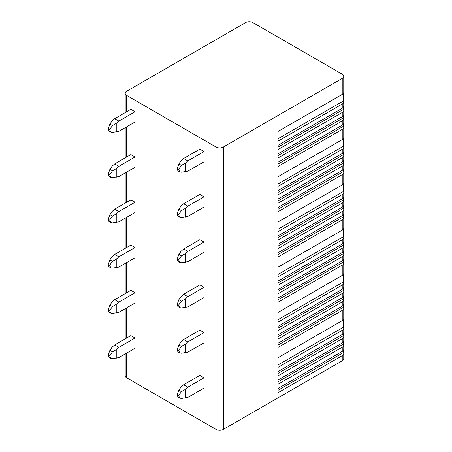 <?xml version="1.0" encoding="UTF-8"?>
<svg xmlns="http://www.w3.org/2000/svg" width="452" height="452" viewBox="0 0 452 452"><rect width="100%" height="100%" fill="white"/><g stroke="black" fill="none" stroke-linecap="round" stroke-linejoin="round"><path stroke-width="0.68" d="M343.441 350.311L343.441 352.526A5.17 2.989 180 0 1 343.74 353.532L343.74 358.662A5.17 2.989 180 0 1 342.226 360.769L223.356 429.4A5.17 2.989 180 0 1 216.045 429.4L126.696 377.815A5.17 2.989 180 0 1 125.181 375.702L125.181 353.956M343.441 93.287L343.441 100.937A5.17 2.989 180 0 1 343.74 101.937L343.74 106.163A5.17 2.989 180 0 1 342.226 108.271L277.957 145.38L277.957 149.601L342.226 112.497L342.226 116.718A5.17 2.989 180 0 0 343.74 114.61L343.74 110.384A5.17 2.989 180 0 1 342.226 112.497M343.441 107.164L343.441 109.384A5.17 2.989 180 0 1 343.74 110.384M343.441 115.61L343.441 117.831A5.17 2.989 180 0 1 343.74 118.831A5.17 2.989 180 0 1 342.226 120.944L277.957 158.047L277.957 153.827L342.226 116.718M343.74 118.831L343.74 123.057A5.17 2.989 180 0 1 342.226 125.164L277.957 162.274L277.957 166.494L342.226 129.391L342.226 139.645A5.17 2.989 180 0 0 343.74 137.538L343.74 127.278A5.17 2.989 180 0 1 342.226 129.391M343.441 124.057L343.441 126.277A5.17 2.989 180 0 1 343.74 127.278M343.441 138.538L343.441 146.188A5.17 2.989 180 0 1 343.74 147.188A5.17 2.989 180 0 1 342.226 149.301L277.957 186.405L277.957 176.755L342.226 139.645M343.74 147.188L343.74 151.414A5.17 2.989 180 0 1 342.226 153.522L277.957 190.631L277.957 194.852L342.226 157.748L342.226 161.969A5.17 2.989 180 0 0 343.74 159.861L343.74 155.635A5.17 2.989 180 0 1 342.226 157.748M343.441 152.414L343.441 154.635A5.17 2.989 180 0 1 343.74 155.635M343.441 160.861L343.441 163.082A5.17 2.989 180 0 1 343.74 164.082A5.17 2.989 180 0 1 342.226 166.195L277.957 203.298L277.957 199.078L342.226 161.969M343.74 164.082L343.74 168.308A5.17 2.989 180 0 1 342.226 170.415L277.957 207.524L277.957 211.745L342.226 174.642L342.226 184.896A5.17 2.989 180 0 0 343.74 182.783L343.74 172.528A5.17 2.989 180 0 1 342.226 174.642M343.441 169.308L343.441 171.528A5.17 2.989 180 0 1 343.74 172.528M343.441 183.789L343.441 191.439A5.17 2.989 180 0 1 343.74 192.439A5.17 2.989 180 0 1 342.226 194.552L277.957 231.656L277.957 222L342.226 184.896M343.74 192.439L343.74 196.665A5.17 2.989 180 0 1 342.226 198.773L277.957 235.882L277.957 240.102L342.226 202.999L342.226 207.219A5.17 2.989 180 0 0 343.74 205.112L343.74 200.886A5.17 2.989 180 0 1 342.226 202.999M343.441 197.665L343.441 199.886A5.17 2.989 180 0 1 343.74 200.886M343.441 206.112L343.441 208.332A5.17 2.989 180 0 1 343.74 209.332A5.17 2.989 180 0 1 342.226 211.446L277.957 248.549L277.957 244.329L342.226 207.219M343.74 209.332L343.74 213.559A5.17 2.989 180 0 1 342.226 215.666L277.957 252.775L277.957 256.996L342.226 219.892L342.226 230.147A5.17 2.989 180 0 0 343.74 228.034L343.74 217.779A5.17 2.989 180 0 1 342.226 219.892M343.441 214.559L343.441 216.779A5.17 2.989 180 0 1 343.74 217.779M343.441 229.04L343.441 236.684A5.17 2.989 180 0 1 343.74 237.69A5.17 2.989 180 0 1 342.226 239.803L277.957 276.906L277.957 267.251L342.226 230.147M343.74 237.69L343.74 241.91A5.17 2.989 180 0 1 342.226 244.023L277.957 281.127L277.957 285.353L342.226 248.25L342.226 252.47A5.17 2.989 180 0 0 343.74 250.357L343.74 246.137A5.17 2.989 180 0 1 342.226 248.25M343.441 242.916L343.441 245.131A5.17 2.989 180 0 1 343.74 246.137M343.441 251.363L343.441 253.578A5.17 2.989 180 0 1 343.74 254.583A5.17 2.989 180 0 1 342.226 256.696L277.957 293.8L277.957 289.574L342.226 252.47M343.74 254.583L343.74 258.804A5.17 2.989 180 0 1 342.226 260.917L277.957 298.021L277.957 302.247L342.226 265.143L342.226 275.398A5.17 2.989 180 0 0 343.74 273.285L343.74 263.03A5.17 2.989 180 0 1 342.226 265.143M343.441 259.81L343.441 262.024A5.17 2.989 180 0 1 343.74 263.03M343.441 274.291L343.441 281.935A5.17 2.989 180 0 1 343.74 282.941A5.17 2.989 180 0 1 342.226 285.054L277.957 322.157L277.957 312.501L342.226 275.398M343.74 282.941L343.74 287.161A5.17 2.989 180 0 1 342.226 289.274L277.957 326.378L277.957 330.604L342.226 293.501L342.226 297.721A5.17 2.989 180 0 0 343.74 295.608L343.74 291.387A5.17 2.989 180 0 1 342.226 293.501M343.441 288.167L343.441 290.382A5.17 2.989 180 0 1 343.74 291.387M343.441 296.614L343.441 298.828A5.17 2.989 180 0 1 343.74 299.834A5.17 2.989 180 0 1 342.226 301.947L277.957 339.051L277.957 334.825L342.226 297.721M343.74 299.834L343.74 304.055A5.17 2.989 180 0 1 342.226 306.168L277.957 343.271L277.957 347.498L342.226 310.394L342.226 320.649A5.17 2.989 180 0 0 343.74 318.536L343.74 308.281A5.17 2.989 180 0 1 342.226 310.394M343.441 305.06L343.441 307.275A5.17 2.989 180 0 1 343.74 308.281M343.441 319.541L343.441 327.186A5.17 2.989 180 0 1 343.74 328.192A5.17 2.989 180 0 1 342.226 330.305L277.957 367.408L277.957 357.752L342.226 320.649M343.74 328.192L343.74 332.412A5.17 2.989 180 0 1 342.226 334.525L277.957 371.629L277.957 375.855L342.226 338.751L342.226 342.972A5.17 2.989 180 0 0 343.74 340.859L343.74 336.638A5.17 2.989 180 0 1 342.226 338.751M343.441 333.418L343.441 335.633A5.17 2.989 180 0 1 343.74 336.638M343.441 341.865L343.441 344.079A5.17 2.989 180 0 1 343.74 345.085A5.17 2.989 180 0 1 342.226 347.198L277.957 384.302L277.957 380.075L342.226 342.972M343.74 345.085L343.74 349.306A5.17 2.989 180 0 1 342.226 351.419L277.957 388.522L277.957 392.748L342.226 355.645L342.226 360.769M343.74 353.532A5.17 2.989 180 0 1 342.226 355.645M342.226 78.411A5.17 2.989 0 0 0 343.74 76.298A5.17 2.989 0 0 0 342.226 74.184L252.877 22.6A5.17 2.989 0 0 0 245.566 22.6L126.696 91.231A5.17 2.989 0 0 0 125.181 93.338A5.17 2.989 0 0 0 126.696 95.451L216.045 147.036A5.17 2.989 0 0 0 223.356 147.036L342.226 78.411L342.226 94.395A5.17 2.989 180 0 0 343.74 92.287L343.74 76.298M343.74 101.937A5.17 2.989 180 0 1 342.226 104.05L277.957 141.154L277.957 131.504L342.226 94.395M343.441 100.937L277.957 138.741L277.957 131.504M343.441 126.277L277.957 164.082L277.957 162.274M343.441 146.188L277.957 183.992L277.957 176.755M343.441 154.635L277.957 192.439L277.957 190.631M343.441 163.082L277.957 200.886L277.957 199.078M343.441 171.528L277.957 209.332L277.957 207.524M343.441 191.439L277.957 229.243L277.957 222M343.441 199.886L277.957 237.69L277.957 235.882M343.441 208.332L277.957 246.137L277.957 244.329M343.441 216.779L277.957 254.583L277.957 252.775M343.441 236.684L277.957 274.494L277.957 267.251M343.441 245.131L277.957 282.941L277.957 281.127M343.441 253.578L277.957 291.387L277.957 289.574M343.441 262.024L277.957 299.834L277.957 298.021M343.441 281.935L277.957 319.745L277.957 312.501M343.441 290.382L277.957 328.192L277.957 326.378M343.441 298.828L277.957 336.638L277.957 334.825M343.441 307.275L277.957 345.085L277.957 343.271M343.441 327.186L277.957 364.996L277.957 357.752M343.441 335.633L277.957 373.442L277.957 371.629M343.441 344.079L277.957 381.889L277.957 380.075M343.441 352.526L277.957 390.336L277.957 388.522M135.052 337.994L118.859 347.345L114.678 344.932L130.877 335.582L135.052 337.994L135.052 348.249L118.859 357.605L112.486 358.639L110.751 358.306L109.65 355.724L112.486 351.831L109.892 350.334L108.26 354.922L108.892 357.233L110.751 358.306M178.868 344.904L181.037 341.819L183.648 339.503L199.846 330.152L204.027 332.565L204.027 342.819L187.829 352.17L181.455 353.21L179.721 352.876L178.625 350.294L181.455 346.401L178.868 344.904L177.229 349.492L177.862 351.803L179.721 352.876M135.052 292.743L118.859 302.094L114.678 299.682L130.877 290.331L135.052 292.743L135.052 302.998L118.859 312.355L112.486 313.389L110.751 313.055L109.65 310.473L112.486 306.58L109.892 305.083L108.26 309.671L108.892 311.982L110.751 313.055M178.868 299.653L181.037 296.568L183.648 294.252L199.846 284.901L204.027 287.314L204.027 297.569L187.829 306.919L181.455 307.959L179.721 307.626L178.625 305.043L181.455 301.151L178.868 299.653L177.229 304.241L177.862 306.552L179.721 307.626M135.052 247.493L118.859 256.843L114.678 254.431L130.877 245.08L135.052 247.493L135.052 257.753L118.859 267.104L112.486 268.138L110.751 267.804L109.65 265.222L112.486 261.329L109.892 259.838L108.26 264.42L108.892 266.731L110.751 267.804M178.868 254.403L181.037 251.318L183.648 249.001L199.846 239.65L204.027 242.063L204.027 252.318L187.829 261.674L181.455 262.708L179.721 262.375L178.625 259.793L181.455 255.9L178.868 254.403L177.229 258.99L177.862 261.301L179.721 262.375M135.052 202.242L118.859 211.592L114.678 209.18L130.877 199.829L135.052 202.242L135.052 212.502L118.859 221.853L112.486 222.887L110.751 222.553L109.65 219.971L112.486 216.079L109.892 214.587L108.26 219.169L108.892 221.48L110.751 222.553M178.868 209.152L181.037 206.067L183.648 203.75L199.846 194.4L204.027 196.812L204.027 207.067L187.829 216.423L181.455 217.457L179.721 217.124L178.625 214.542L181.455 210.649L178.868 209.152L177.229 213.739L177.862 216.05L179.721 217.124M135.052 156.991L118.859 166.342L114.678 163.929L130.877 154.578L135.052 156.991L135.052 167.251L118.859 176.602L112.486 177.636L110.751 177.303L109.65 174.721L112.486 170.833L109.892 169.336L108.26 173.918L108.892 176.229L110.751 177.303M178.868 163.901L181.037 160.816L183.648 158.499L199.846 149.149L204.027 151.561L204.027 161.822L187.829 171.172L181.455 172.206L179.721 171.873L178.625 169.291L181.455 165.398L178.868 163.901L177.229 168.489L177.862 170.799L179.721 171.873M135.052 111.74L118.859 121.096L114.678 118.678L130.877 109.327L135.052 111.74L135.052 122L118.859 131.351L112.486 132.385L110.751 132.052L109.65 129.47L112.486 125.583L109.892 124.085L108.26 128.667L108.892 130.978L110.751 132.052M178.868 390.155L181.037 387.07L183.648 384.754L199.846 375.403L204.027 377.815L204.027 388.07L187.829 397.421L181.455 398.461L179.721 398.127L178.625 395.545L181.455 391.652L178.868 390.155L177.229 394.737L177.862 397.054L179.721 398.127M204.027 377.815L187.829 387.166L183.648 384.754M185.213 398.122L185.213 389.483L187.829 387.166M185.213 389.483L181.455 391.652M116.243 358.3L116.243 349.662L118.859 347.345M116.243 349.662L112.486 351.831M114.678 344.932L112.062 347.249L109.892 350.334M204.027 332.565L187.829 341.915L183.648 339.503M185.213 352.871L185.213 344.232L187.829 341.915M185.213 344.232L181.455 346.401M114.678 299.682L112.062 301.998L109.892 305.083M116.243 313.055L116.243 304.411L118.859 302.094M116.243 304.411L112.486 306.58M204.027 287.314L187.829 296.665L183.648 294.252M185.213 307.62L185.213 298.981L187.829 296.665M185.213 298.981L181.455 301.151M114.678 254.431L112.062 256.747L109.892 259.838M116.243 267.804L116.243 259.16L118.859 256.843M116.243 259.16L112.486 261.329M204.027 242.063L187.829 251.414L183.648 249.001M185.213 262.369L185.213 253.73L187.829 251.414M185.213 253.73L181.455 255.9M114.678 209.18L112.062 211.496L109.892 214.587M116.243 222.553L116.243 213.909L118.859 211.592M116.243 213.909L112.486 216.079M204.027 196.812L187.829 206.163L183.648 203.75M185.213 217.124L185.213 208.479L187.829 206.163M185.213 208.479L181.455 210.649M114.678 163.929L112.062 166.246L109.892 169.336M116.243 177.303L116.243 168.664L118.859 166.342M116.243 168.664L112.486 170.833M204.027 151.561L187.829 160.912L183.648 158.499M185.213 171.873L185.213 163.228L187.829 160.912M185.213 163.228L181.455 165.398M114.678 118.678L112.062 120.995L109.892 124.085M116.243 132.052L116.243 123.413L118.859 121.096M116.243 123.413L112.486 125.583M343.441 109.384L277.957 147.188L277.957 145.38M343.441 117.831L277.957 155.635L277.957 153.827M342.226 104.05L342.226 108.271M342.226 120.944L342.226 125.164M342.226 149.301L342.226 153.522M342.226 166.195L342.226 170.415M342.226 194.552L342.226 198.773M342.226 211.446L342.226 215.666M342.226 239.803L342.226 244.023M342.226 256.696L342.226 260.917M342.226 285.054L342.226 289.274M342.226 301.947L342.226 306.168M342.226 330.305L342.226 334.525M342.226 347.198L342.226 351.419M223.356 147.036L223.356 429.4M216.045 147.036L216.045 429.4M126.696 95.451L126.696 111.74M126.696 126.826L126.696 156.991M126.696 172.076L126.696 202.242M126.696 217.327L126.696 247.493M126.696 262.578L126.696 292.743M126.696 307.829L126.696 337.994M126.696 353.08L126.696 377.815M125.181 93.338L125.181 112.616M125.181 127.701L125.181 157.867M125.181 172.952L125.181 203.117M125.181 218.203L125.181 248.368M125.181 263.454L125.181 293.619M125.181 308.705L125.181 338.87"/></g></svg>
